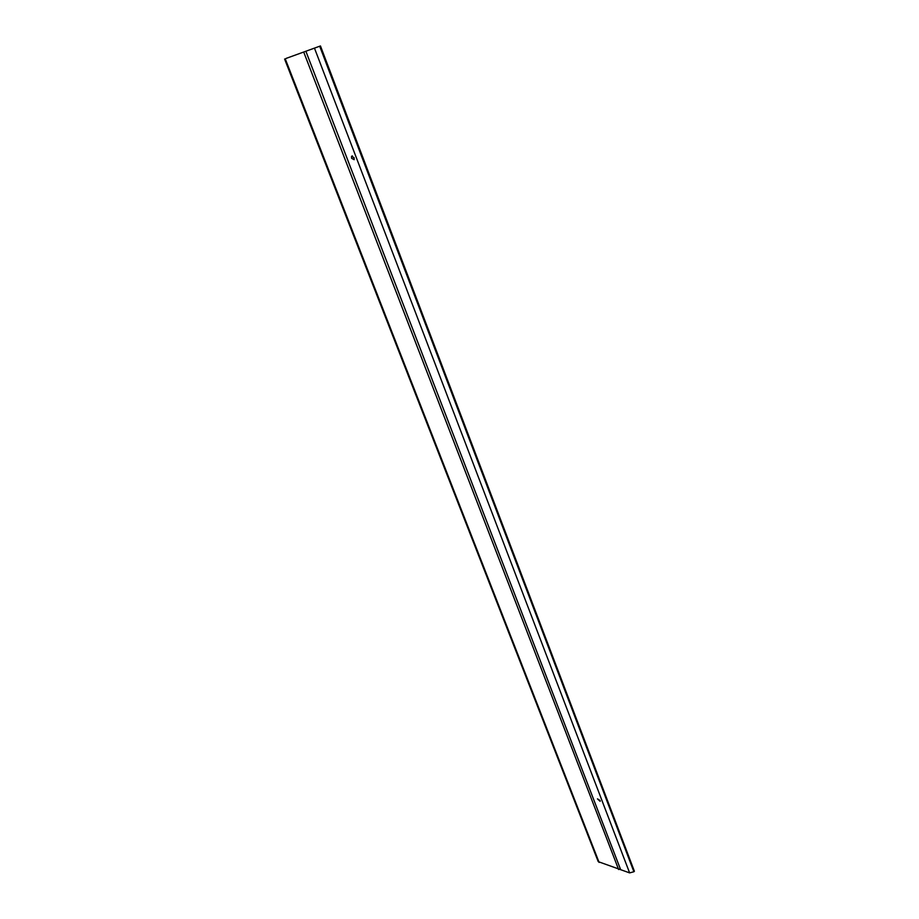 <?xml version="1.0" encoding="UTF-8"?>
<svg xmlns="http://www.w3.org/2000/svg" width="919" height="919" viewBox="0 0 919 919"><rect width="100%" height="100%" fill="white"/><g stroke="black" fill="none" stroke-linecap="round" stroke-linejoin="round"><path stroke-width="1.38" d="M286.165 58.391L320.455 45.95L286.165 58.391M320.455 45.95L634.397 871.258L633.892 871.752L629.618 872.889L598.235 861.643L284.603 59.046M620.624 869.604L305.912 51.338M354.079 157.7L351.552 156.299L351.609 158.298L354.137 159.688L354.079 157.7M600.084 800.495L597.465 798.864L600.141 801.322L600.084 800.495M285.246 58.839L599.108 862.413M618.636 869.546L303.752 52.153M314.505 48.236L629.618 872.889M319.697 46.249L633.892 871.752M351.552 156.299L352.414 155.908"/></g></svg>
